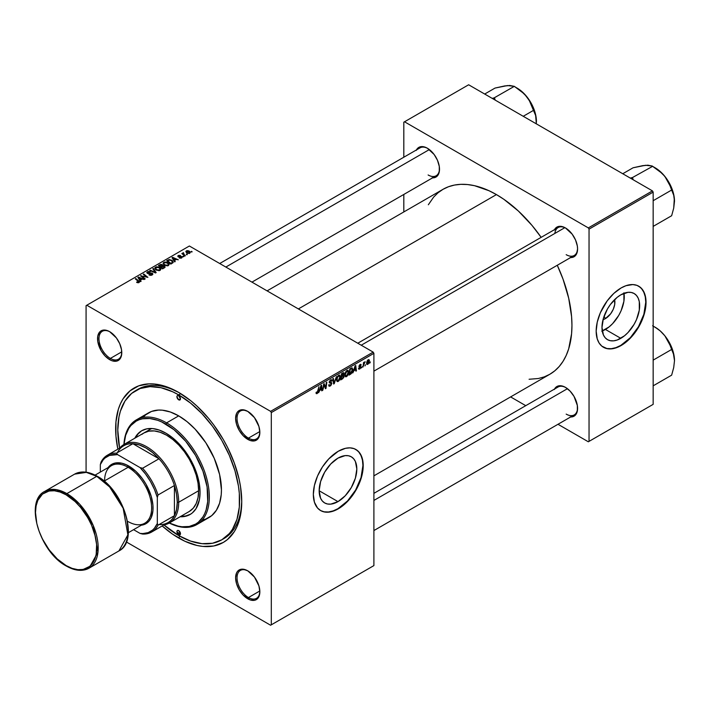 <?xml version="1.0" encoding="UTF-8"?>
<svg xmlns="http://www.w3.org/2000/svg" width="710" height="710" viewBox="0 0 710 710"><rect width="100%" height="100%" fill="white"/><g stroke="black" fill="none" stroke-linecap="round" stroke-linejoin="round"><path stroke-width="1.06" d="M337.987 501.624L319.154 490.752L320.592 481.593L324.674 472.185L330.78 463.941L337.987 458.119A26.643 15.38 -60 0 1 351.308 456.805A26.643 15.38 -60 0 1 355.39 478.149A26.643 15.38 -60 0 1 337.987 501.624L330.78 504.127L327.523 504.002L324.674 502.946L322.331 501.003L320.592 498.242L319.154 490.752L337.987 501.624A26.643 15.38 -60 0 1 324.674 502.946A26.643 15.38 -60 0 1 320.592 481.593A26.643 15.38 -60 0 1 337.987 458.119L345.202 455.616L348.45 455.749L351.308 456.805L353.651 458.749L355.39 461.5L356.828 468.999L355.39 478.149L351.308 487.566L345.202 495.802L337.987 501.624M320.503 510.49A35.26 20.359 120 0 0 337.987 508.662L338.271 508.83A35.26 20.359 -60 0 1 320.645 510.579A35.26 20.359 -60 0 1 315.24 482.321A35.26 20.359 -60 0 1 338.271 451.249L345.513 448.303L350.03 447.859L354.095 448.649L357.547 450.646L360.263 453.77L362.73 460.302L363.209 465.645L362.135 474.617L360.263 480.91L355.905 490.219L347.82 501.127L343.143 505.467L335.83 510.099L328.73 512.15L324.426 511.972L320.645 510.579L317.539 508.005L314.415 502.174L313.341 494.435L314.415 485.454L317.539 476.011L322.455 466.914L328.73 458.944L338.271 451.249A35.26 20.359 -60 0 1 355.905 449.501A35.26 20.359 -60 0 1 361.31 477.759A35.26 20.359 -60 0 1 338.271 508.83L337.987 508.662A35.26 20.359 120 0 0 360.991 477.723A35.26 20.359 120 0 0 355.763 449.421M248.092 571.026A16.117 9.31 -120 0 0 237.042 578.011A16.117 9.31 -120 0 0 248.438 597.545L247.728 598.778A17.129 9.887 60 0 1 235.614 577.807A17.129 9.887 60 0 1 247.728 570.813L243.095 569.198L239.163 569.961L237.655 571.213L236.536 572.988L235.614 577.807L236.536 583.691L239.163 589.744L243.095 595.042L250.089 599.879L254.455 600.314L256.292 599.63L258.919 596.613L259.842 591.794L258.919 585.91L254.455 577.053L247.728 570.813A17.129 9.887 60 0 1 259.842 591.794A17.129 9.887 60 0 1 247.728 598.778L248.438 597.545A16.117 9.31 60 0 1 237.912 583.345A16.117 9.31 60 0 1 240.379 570.423A16.117 9.31 60 0 1 248.092 571.026M110.023 331.889A16.117 9.31 -120 0 0 98.974 338.874A16.117 9.31 -120 0 0 110.378 358.417L109.659 359.65A17.129 9.887 60 0 1 97.554 338.67A17.129 9.887 60 0 1 109.659 331.677L107.299 330.585L102.932 330.15L99.595 332.076L97.785 336.078L97.785 341.537L101.095 350.607L105.027 355.905L109.659 359.65L112.02 360.742L116.387 361.177L118.224 360.494L120.851 357.476L121.543 355.248L121.543 349.79L119.733 343.711L116.387 337.916L109.659 331.677A17.129 9.887 60 0 1 121.774 352.657A17.129 9.887 60 0 1 109.659 359.65L110.378 358.417A16.117 9.31 60 0 1 99.844 344.208A16.117 9.31 60 0 1 102.311 331.295A16.117 9.31 60 0 1 110.023 331.889M248.092 411.605A16.117 9.31 -120 0 0 237.042 418.58A16.117 9.31 -120 0 0 248.438 438.123L247.728 439.357A17.129 9.887 60 0 1 235.614 418.385A17.129 9.887 60 0 1 247.728 411.392L243.095 409.776L239.163 410.54L237.655 411.791L236.536 413.566L235.614 418.385L236.536 424.269L239.163 430.322L243.095 435.62L250.089 440.457L254.455 440.883L256.292 440.209L258.919 437.183L259.842 432.363L258.919 426.479L254.455 417.631L247.728 411.392A17.129 9.887 60 0 1 259.842 432.363A17.129 9.887 60 0 1 247.728 439.357L248.438 438.123A16.117 9.31 60 0 1 237.912 423.923A16.117 9.31 60 0 1 240.379 411.001A16.117 9.31 60 0 1 248.092 411.605M121.756 351.84L110.378 358.417L121.756 351.84M259.816 590.977L248.438 597.545L259.816 590.977M259.816 431.556L248.438 438.123L259.816 431.556M357.778 343.223L558.113 227.555A16.117 9.31 60 0 1 565.826 228.158A16.117 9.31 -120 0 0 554.856 233.43M554.51 229.641A17.129 9.887 60 0 1 565.462 227.945L563.101 226.854L558.734 226.419L556.897 227.093L554.27 230.12M416.442 149.934A17.129 9.887 60 0 1 427.393 148.239L425.033 147.139L420.666 146.704L418.829 147.387L416.211 150.405M554.51 389.062A17.129 9.887 60 0 1 565.462 387.367L563.101 386.275L558.734 385.841L556.897 386.524L554.27 389.541M135.628 390.633A86.141 49.735 60 0 1 178.698 394.893L180.793 393.686L178.698 394.893L172.725 391.787L161.01 387.713L149.979 386.622L140.056 388.548L131.607 393.429L124.978 401.061L120.407 411.161L118.952 417.018L117.78 430.065L119.599 448.161A86.141 49.735 60 0 1 135.628 390.633L137.758 389.399A86.141 49.735 60 0 1 179.772 393.065A86.141 49.735 -120 0 0 136.71 390.038M176.932 531.932L176.932 531.932A86.141 49.735 -120 0 0 180.127 533.92M178.698 538.029A89.167 51.475 60 0 1 162.182 525.95L172.512 534.115L184.875 541.251L196.998 545.466L202.82 546.425L213.719 545.99L223.277 542.449L227.431 539.556L234.3 531.648L236.945 526.722L240.53 515.132L241.746 501.633L240.53 486.732L239.03 478.93L234.3 463.018L227.431 447.185L223.277 439.49L213.719 424.917L208.412 418.181L196.998 406.129L190.999 400.928L178.698 392.426L166.397 386.728L154.567 384.039L148.976 383.861L138.698 385.858L129.957 390.908L123.087 398.807L120.443 403.741L118.357 409.262L115.952 421.873L115.952 436.144L117.851 449.173A89.167 51.475 60 0 1 178.698 392.426L178.698 392.426A89.167 51.475 60 0 1 241.746 501.633A89.167 51.475 60 0 1 178.698 538.029L179.772 536.174L178.698 538.029M267.102 290.869L443.031 189.304A106.793 61.655 -120 0 1 496.432 194.593L503.834 199.279L518.353 211.003L532.03 225.434L541.153 237.353A106.793 61.655 -120 0 0 496.432 194.593L298.377 308.93L496.432 194.593L489.03 190.733L474.511 185.692L467.535 184.547L460.834 184.334L454.48 185.061L448.525 186.721L443.031 189.304L438.052 192.765L433.641 197.096L428.343 204.764M529.092 379.264L538.384 378.51L544.339 376.85L549.824 374.276A106.793 61.655 -120 0 0 557.279 265.274L563.03 279.136L568.692 298.2L571.585 316.633L571.949 325.384L571.585 333.727L568.692 348.823L566.198 355.435L563.03 361.346L559.223 366.484L554.803 370.806L549.824 374.276L373.895 475.851M373.895 493.343L558.113 386.986A16.117 9.31 60 0 1 565.826 387.589M219.709 263.517L420.054 147.849A16.117 9.31 60 0 1 427.757 148.452M605.426 318.621L604.077 316.278L605.426 318.621L603.038 319.651A13.383 7.721 -60 0 0 605.426 318.621A13.383 7.721 -60 0 0 614.585 299.655L614.709 304.475L613.298 309.232L610.689 313.749L605.426 318.621M602.249 330.975A26.643 15.38 120 0 0 605.426 329.449L620.815 338.333A26.643 15.38 -60 0 1 607.494 339.655A26.643 15.38 -60 0 1 603.411 318.311A26.643 15.38 -60 0 1 620.815 294.836L628.022 292.325L631.279 292.458L634.136 293.514L636.479 295.458L638.219 298.218L639.293 301.679L639.293 310.163L636.479 319.624L634.136 324.275L628.022 332.52L624.489 335.794L617.141 340.037L613.609 340.844L610.351 340.711L607.494 339.655L605.151 337.711L603.411 334.951L601.982 327.461L603.411 318.311L607.494 308.894L610.351 304.537L617.141 297.375L620.815 294.836A26.643 15.38 -60 0 1 634.136 293.514A26.643 15.38 -60 0 1 638.219 314.858A26.643 15.38 -60 0 1 620.815 338.333L605.426 329.449A26.643 15.38 120 0 0 623.992 293.31M603.331 347.208A35.26 20.359 120 0 0 620.815 345.38L621.099 345.539A35.26 20.359 -60 0 1 603.473 347.288A35.26 20.359 -60 0 1 598.068 319.03A35.26 20.359 -60 0 1 621.099 287.958L625.963 285.704L632.859 284.568L636.923 285.358L640.376 287.355L643.091 290.479L645.559 297.011L646.038 302.353L644.964 311.326L643.091 317.627L638.734 326.928L632.859 335.351L628.341 340.125L623.549 343.995L616.236 347.793L611.558 348.858L607.245 348.69L601.823 346.143L599.116 343.019L597.243 338.883L596.169 331.144L597.243 322.162L600.367 312.719L607.245 300.809L613.866 293.372L621.099 287.958A35.26 20.359 -60 0 1 638.734 286.21A35.26 20.359 -60 0 1 644.139 314.468A35.26 20.359 -60 0 1 621.099 345.539L620.815 345.38A35.26 20.359 120 0 0 643.81 314.432A35.26 20.359 120 0 0 638.592 286.13M86.079 305.646L86.079 472.194L86.079 305.646L189.384 246.006L373.185 352.116L270.599 411.347L86.797 305.229L270.599 411.347L271.309 412.581L271.309 624.818L373.895 565.595L373.895 353.349L271.309 412.581L271.309 624.818L270.599 625.226L126.353 541.952L270.599 625.226L373.895 565.595L270.599 625.226L373.895 565.595L373.895 353.349L373.185 352.116L373.895 353.349L271.309 412.581L270.599 411.347L373.185 352.116L189.384 246.006L86.079 305.646M348.699 372.031L347.474 375.759L346.338 376.735L345.344 376.682L344.847 374.427L345.797 371.658L347.731 370.247L348.699 372.031L348.095 370.354L346.977 370.46L345.495 372.191L344.811 375.128L345.459 376.753L346.524 376.628L344.856 375.661L346.524 376.628L348.699 372.031L348.131 371.703L348.699 372.031M353.953 370.7L352.781 372.945L355.098 365.854L355.728 365.49L356.411 370.851L355.887 371.152L355.728 369.679L353.953 370.7L355.728 369.679L355.887 371.152L356.411 370.851L355.728 365.49L355.098 365.854L352.781 372.945L353.953 370.7M317.077 393.633L316.19 393.597L316.11 392.399L316.624 392.026L316.891 393.02L317.592 392.373L318.914 386.737L317.965 392.621L317.077 393.633L318.302 391.317L318.914 386.737L317.113 392.941L316.624 392.026L316.11 392.399L317.077 393.633L316.056 392.95M331.801 383.444L330.825 385.592L329.041 386.204L328.686 384.98L329.209 384.616L329.999 385.477L331.259 384.021L331.073 383.32L329.289 382.752L330.07 380.311L331.171 379.69L331.952 380.152L332.058 380.871L331.543 381.234L330.771 380.507L329.724 381.918L331.481 382.53L331.801 383.444L329.724 381.918L330.585 380.604L331.543 381.234L332.058 380.871L331.632 379.761L330.603 379.921L329.209 382.255L331.277 383.799L330.265 385.344L329.342 385.388L329.209 384.616L328.686 384.98L329.103 386.24L330.23 386.036L328.695 385.148L330.23 386.036L331.801 383.444L329.227 381.962L331.801 383.444M336.46 376.611L334.277 383.631L333.62 384.012L332.857 378.696L333.38 378.394L334.028 382.947L336.46 376.611L334.028 382.947L333.38 378.394L332.857 378.696L333.62 384.012L334.277 383.631L333.496 383.178L334.277 383.631L336.46 376.611M340.409 376.815L339.185 380.542L338.049 381.518L337.055 381.465L336.558 379.22L337.507 376.442L339.442 375.031L340.409 376.815L339.806 375.137L338.688 375.253L337.206 376.974L336.522 379.912L337.17 381.545L338.235 381.421L336.567 380.453L338.235 381.421L340.409 376.815L339.841 376.486L340.409 376.815M370.389 361.958L369.75 363.147L370.389 361.958M344.101 376.167L342.797 375.412L344.101 376.167L343.702 377.64L340.667 379.939L341.51 373.691L344.013 372.865L343.48 375.359L344.101 376.167L343.48 375.359L344.173 373.558L343.48 372.652L341.51 373.691L340.667 379.939L342.673 378.785L342.087 378.448L342.673 378.785L344.101 376.167L343.48 375.359M319.82 390.402L318.648 392.657L320.964 385.557L321.594 385.193L322.278 390.553L321.763 390.855L321.594 389.382L319.82 390.402L321.594 389.382L321.763 390.855L322.278 390.553L321.594 385.193L320.964 385.557L318.648 392.657L319.82 390.402M323.858 386.133L322.793 390.26L323.645 384.012L324.195 383.693L325.624 387.758L326.316 382.468L326.84 382.166L325.996 388.414L325.455 388.725L324.017 384.678L323.858 386.133L324.017 384.678L325.455 388.725L325.996 388.414L326.84 382.166L326.316 382.468L325.624 387.758L324.195 383.693L323.645 384.012L322.793 390.26L323.858 386.133L323.396 385.867L323.858 386.133M361.204 365.091L360.023 364.505L358.932 366.325L359.819 367.034L358.949 366.529L360.423 367.443L359.739 368.481L359.003 367.86L358.479 368.233L359.721 369.014L358.55 368.836L359.003 367.86L359.358 368.596L360.369 367.753L358.932 366.325L360.245 364.39L361.204 365.091L359.997 365.038L359.464 366.094L360.795 366.582L360.724 367.949L359.721 369.014L360.946 367.097L359.455 365.934L359.997 365.038L361.204 365.091L360.902 364.363M351.237 373.7L348.965 375.155L349.799 368.907L351.965 367.869L352.772 369.2L352.204 372.217L351.237 373.7L352.781 369.546L351.681 367.895L349.799 368.907L348.965 375.155L350.438 374.303L349.852 373.966L351.237 373.7M369.422 360.822L368.534 363.671L366.884 364.372L366.662 362.437L367.469 360.449L368.747 359.606L369.413 360.52L368.215 359.775L366.573 363.387L367.807 364.345L366.591 363.635L367.807 364.345L369.422 360.822L368.801 360.467L369.422 360.822M365.597 364.727L364.958 365.916L365.597 364.727M363.742 364.949L362.952 367.07L363.564 362.535L364.088 362.233L363.955 363.174L365.153 361.692L363.742 364.949L365.153 361.692L363.955 363.174L364.088 362.233L363.564 362.535L362.952 367.07L363.742 364.949L363.28 364.674L363.742 364.949M362.1 366.742L361.461 367.94L362.1 366.742M183.872 256.585L182.754 256.408L183.872 256.585M187.369 254.562L186.251 254.393L187.369 254.562M168.492 265.54L169.14 264.022L167.356 262.398L164.773 261.999L163.194 262.922L164.072 264.928L167.303 265.895L169.228 264.457L167.764 262.611L163.824 262.327L163.096 263.614L164.622 265.283L168.492 265.54M175.237 261.573L174.491 260.428L176.257 259.407L178.308 259.798L172.637 257.313L172.006 257.677L174.678 261.892L175.237 261.573L174.491 260.428L176.257 259.407L178.308 259.798L172.637 257.313L172.006 257.677L174.678 261.892L175.237 261.573M162.821 265.788L162.288 264.688L162.288 266.427L162.288 264.688L160.478 264.431L159.697 265.46L159.697 264.786L158.428 265.522L162.572 268.886L165.013 267.333L164.72 266.188L162.821 265.788L162.625 264.919L161.454 264.386L158.428 265.522L162.572 268.886L165.128 266.96L162.918 265.46M156.173 272.578L153.369 268.442L152.81 268.762L155.215 272.303L150.289 270.217L149.766 270.519L155.517 272.959L156.173 272.578L153.369 268.442L152.81 268.762L155.215 272.303L150.289 270.217L149.766 270.519L155.517 272.959L156.173 272.578M139.045 282.544L138.867 281.036L138.867 282.633L138.867 281.036L135.832 278.568L135.832 279.296L135.832 278.568L135.299 278.87L138.237 281.249L138.494 282.766L138.494 282.189L137.358 282.145L137.358 282.695L136.968 281.87L136.923 282.5L138.556 282.749L139.48 281.781L135.832 278.568L135.299 278.87L138.734 281.834L136.604 282.287L139.045 282.544L139.506 281.932M145.222 278.906L141.689 276.066L147.893 277.361L143.748 273.989L143.225 274.291L146.766 277.14L140.562 275.835L144.689 279.207L145.222 278.906L141.689 276.066L147.893 277.361L143.748 273.989L143.225 274.291L146.766 277.14L140.562 275.835L144.689 279.207L145.222 278.906M141.104 281.275L140.358 280.139L142.133 279.119L144.174 279.5L138.512 277.015L137.873 277.388L140.544 281.604L141.104 281.275L140.358 280.139L142.133 279.119L144.174 279.5L138.512 277.015L137.873 277.388L140.544 281.604L141.104 281.275M152.197 274.947L152.907 274.087L152.055 273.075L147.662 272.88L148.213 272.028L150.201 271.699L148.106 271.504L146.846 272.338L147.937 273.581L151.913 273.581L151.363 274.734L148.967 274.868L151.017 275.356L152.907 274.033L152.295 273.199L147.866 273.03L148.017 272.125L150.351 271.779L147.449 271.779L146.792 272.587L147.378 273.35L151.825 273.527L151.647 274.592L148.967 274.868L152.197 274.947M160.203 270.324L160.851 268.806L159.067 267.182L156.484 266.783L154.904 267.705L155.783 269.711L159.013 270.688L160.939 269.241L159.475 267.404L155.534 267.111L154.807 268.407L156.333 270.075L160.203 270.324M179.213 257.934L181.121 258.165L182.266 257.1L181.192 256.399L178.689 256.505L178.654 255.857L180.509 255.538L178.743 255.36L177.775 256.017L178.068 256.745L181.565 257.109L179.213 257.934L181.68 257.925L181.858 256.612L178.955 256.603L178.654 255.857L180.509 255.538L178.228 255.582L178.174 256.807L181.378 256.94L181.254 257.65L179.213 257.934M173.018 262.718L171.731 260.197L171.731 260.845L171.731 260.197L168.66 259.683L167.959 260.685L167.959 260.02L166.717 260.73L170.862 264.102L173.178 262.469L172.495 260.73L169.477 259.558L166.717 260.73L170.862 264.102L173.258 262.105M189.774 253.257L190.236 252.085L189.011 250.949L187.067 250.612L185.887 251.402L186.899 253.017L189.144 253.488L190.315 252.449L189.144 251.029L186.419 250.852L185.843 251.642L187.094 253.133L189.774 253.257M185.372 255.715L183.464 254.011L183.491 252.698L182.816 253.044L182.976 253.781L181.84 253.577L184.849 256.017L185.372 255.715L184.192 254.73L183.491 252.698L182.976 253.781L181.84 253.577L184.849 256.017L185.372 255.715M192.161 251.802L191.043 251.624L192.161 251.802M403.812 122.2L403.812 157.221L403.812 122.2L468.644 84.774L652.446 190.883L588.333 227.901L404.531 121.792L588.333 227.901L589.043 229.135L589.043 441.371L653.156 404.354L653.156 192.117L589.043 229.135L589.043 441.371L588.333 441.789L557.998 424.278L588.333 441.789L653.156 404.354L588.333 441.789L653.156 404.354L653.156 192.117L652.446 190.883L653.156 192.117L589.043 229.135L588.333 227.901L652.446 190.883L468.644 84.774L403.812 122.2M403.812 194.451L403.812 211.944L403.812 194.451M525.764 405.667L510.614 396.917L525.764 405.667M570.095 416.947L572.189 416.868L575.535 414.942L577.337 410.939L577.337 405.481L574.026 396.411L570.095 391.112L565.462 387.367A17.129 9.887 60 0 1 577.576 408.348A17.129 9.887 60 0 1 570.627 416.983M432.035 177.82L435.958 177.056L437.466 175.805L439.277 171.802L439.277 166.353L437.466 160.265L434.13 154.478L427.393 148.239A17.129 9.887 60 0 1 439.508 169.211A17.129 9.887 60 0 1 432.567 177.855M570.095 257.526L574.026 256.763L576.653 253.745L577.576 248.926L577.337 246.059L575.535 239.971L572.189 234.185L565.462 227.945A17.129 9.887 60 0 1 577.576 248.926A17.129 9.887 60 0 1 570.627 257.561M603.473 347.288L606.961 348.521L611.274 348.69L615.952 347.634L620.815 345.38L630.356 337.676L638.45 326.76L643.855 314.299L645.754 302.185L645.275 296.851L643.855 292.263L641.547 288.615L638.734 286.21M601.752 331.153L609.1 326.911L612.632 323.636L618.747 315.391L621.09 310.74L623.904 301.28L623.904 292.786M577.567 248.5A16.117 9.31 60 0 1 574.23 255.476A16.117 9.31 60 0 1 566.172 254.677A16.117 9.31 -120 0 0 577.567 248.5M428.112 174.971A16.117 9.31 -120 0 0 439.499 168.794A16.117 9.31 60 0 1 436.171 175.769L251.952 282.127M577.567 407.93A16.117 9.31 60 0 1 574.23 414.906A16.117 9.31 60 0 1 566.172 414.108A16.117 9.31 -120 0 0 577.567 407.93M241.737 500.381A86.141 49.735 60 0 1 223.898 538.597A86.141 49.735 60 0 1 222.825 539.192A86.141 49.735 -120 0 0 241.737 500.381M259.833 431.946A16.117 9.31 60 0 1 256.496 438.922A16.117 9.31 60 0 1 248.438 438.123A16.117 9.31 -120 0 0 259.833 431.946M259.833 591.368A16.117 9.31 60 0 1 256.496 598.344A16.117 9.31 60 0 1 248.438 597.545A16.117 9.31 -120 0 0 259.833 591.368M121.765 352.231A16.117 9.31 60 0 1 118.437 359.216A16.117 9.31 60 0 1 110.378 358.417A16.117 9.31 -120 0 0 121.765 352.231M320.645 510.579L324.133 511.812L328.446 511.981L333.123 510.916L337.987 508.662L347.527 500.967L355.621 490.051L361.026 477.59L362.925 465.476L362.446 460.133L361.026 455.554L358.719 451.906L355.905 449.501M141.104 276.279L141.104 275.515L141.104 276.279M143.66 276.678L143.66 276.217L143.66 276.678M143.748 274.726L143.748 273.989L143.748 274.726M141.689 276.758L141.689 276.066L141.689 276.758M142.71 277.583L142.71 276.838L142.71 277.583M138.512 278.382L138.512 277.015L138.512 278.382M140.358 281.311L140.358 280.139L140.358 281.311M140.056 279.633L139.266 278.382L139.266 279.589L138.663 277.557L138.663 278.631L138.663 277.557L141.476 278.817L141.476 279.491L141.476 278.817L140.056 279.633L140.056 280.832L140.056 279.633L138.663 277.557L141.476 278.817L140.056 279.633M138.237 281.249L138.494 282.189M149.419 275.098L149.419 274.53L149.419 275.098M149.579 275.161L149.579 274.628L149.579 275.161M150.289 275.347L150.289 274.877L150.289 275.347M151.647 275.205L151.647 274.592L151.647 275.205M151.825 273.527L151.647 274.592M147.449 273.394L147.449 271.779L147.449 273.394M147.866 273.03L148.017 272.125M148.505 273.661L148.505 273.181L148.505 273.661M149.916 273.51L149.916 272.959L149.916 273.51M152.295 274.885L152.295 273.199L152.295 274.885M150.289 270.741L150.289 270.217L150.289 270.741M153.742 272.205L153.742 271.655L153.742 272.205M155.215 272.826L155.215 272.303L155.215 272.826M153.369 269.596L153.369 268.442L153.369 269.596M155.534 269.516L155.534 267.111L155.534 269.516M159.475 268.069L159.475 267.404L159.475 268.069M156.874 269.782L155.596 268.389L155.596 269.569L156.102 267.457L158.907 267.67L160.158 269.205L159.652 270.563L159.652 269.969L156.874 269.782L156.874 270.341L155.596 268.389L156.777 267.235L158.765 267.59L160.149 269.081L159.146 270.164L156.874 269.782M164.454 267.803L164.454 266.01L164.454 267.803M160.726 266.658L159.43 265.611L159.43 266.339L160.318 265.096L161.791 264.999L162.208 266.481L162.208 265.567L161.569 266.845L161.569 266.17L160.726 266.658L160.726 267.386L159.43 265.611L161.791 264.999L162.129 265.744L160.726 266.658M162.608 268.194L161.205 267.049L161.205 267.785L161.205 267.049L162.306 266.419L163.921 266.303L164.063 268.025L164.063 267.315L163.584 268.3L163.584 267.626L162.608 268.194L162.608 268.859L161.205 267.049L163.921 266.303L164.063 267.315L162.608 268.194M161.791 264.999L162.208 265.567M179.603 258.112L179.603 257.552L179.603 258.112M181.254 258.12L181.254 257.65L181.254 258.12M181.378 256.94L181.254 257.65M178.228 255.582L178.174 256.807M178.609 256.461L178.654 255.857M181.858 257.819L181.858 256.612L181.858 257.819M182.275 257.197L181.858 256.612M172.637 258.68L172.637 257.313L172.637 258.68M174.491 261.599L174.491 260.428L174.491 261.599M174.19 259.931L173.4 258.68L173.4 259.887L172.796 257.854L172.796 258.928L172.796 257.854L175.601 259.114L175.601 259.789L175.601 259.114L174.19 259.931L174.19 261.129L174.19 259.931L172.796 257.854L175.601 259.114L174.19 259.931M170.897 263.401L167.72 260.827L167.72 261.555L167.72 260.827L169.211 260.064L171.181 260.472L172.468 261.999L170.897 264.076L170.897 263.401L167.72 260.827L169.592 260.011L171.66 260.783L172.432 262.238L170.897 263.401M163.824 264.732L163.824 262.327L163.824 264.732M167.764 263.277L167.764 262.611L167.764 263.277M163.886 263.605L164.392 262.673L166.229 262.496L168.332 263.978L167.942 265.78L167.942 265.185L166.317 265.407L164.489 264.537L163.886 263.605L164.392 262.673L167.196 262.886L168.447 264.422L167.942 265.185L165.164 264.999L165.164 265.549L163.886 263.605L163.886 264.786L163.877 263.454L163.877 264.777M186.419 252.662L186.419 250.852L186.419 252.662M189.144 251.713L189.321 253.443L187.555 252.804L186.854 251.127L188.629 251.322L189.321 252.991L187.555 252.804L187.555 253.355L186.721 251.216L189.126 251.686M186.526 252.751L186.854 251.127M189.623 253.337L189.623 252.52L189.321 252.991M186.783 254.81L186.783 254.082L186.783 254.81M182.363 254.002L182.363 253.275L182.363 254.002M182.976 254.499L182.976 253.781L182.976 254.499M183.002 252.822L182.976 253.781M183.491 253.221L183.491 252.698L183.491 253.221M183.286 254.757L183.473 253.23M184.192 255.485L184.192 254.73L184.192 255.485M183.286 256.825L183.286 256.106L183.286 256.825M191.576 252.041L191.576 251.313L191.576 252.041M155.596 268.389L155.588 269.56M163.921 266.303L164.063 267.315M342.957 372.865L344.173 373.558L342.957 372.865M342.832 373.611L341.936 374.117L341.679 376.069L341.492 373.859L342.832 373.611L342.247 373.274L343.649 373.886L341.679 376.069L341.226 375.812L343.489 374.614L343.596 373.567L342.832 373.611L343.649 373.886M342.681 376.167L341.581 376.797L341.297 378.909L341.128 376.54L342.681 376.167L342.096 375.83L343.587 376.451L342.779 378.022L341.297 378.909L340.844 378.643L341.297 378.909L343.427 377.188L343.498 376.034L342.681 376.167L343.587 376.451M338.67 375.936L337.472 377.498L337.046 379.806L337.747 380.871L339.007 380.001L339.886 377.285L339.202 375.785L338.67 375.936L339.895 377.054L338.279 380.72L336.549 379.362L337.046 379.646L337.223 376.948L338.67 375.936L338.164 375.643L339.451 375.865L338.546 375.341M338.279 380.72L336.54 380.24M333.212 381.163L333.86 381.545L333.212 381.163M333.416 382.592L334.028 382.947L333.416 382.592M328.686 385.006L329.342 385.388L328.686 385.006M330.265 385.344L329.342 385.388M330.416 383.231L331.144 383.373M330.611 379.912L332.058 380.746L330.611 379.912M330.505 379.974L332.058 380.871L330.505 379.974M330.585 380.604L331.543 381.101M329.28 381.661L329.724 381.918L329.28 381.661M331.455 382.512L330.816 382.406M317.113 392.941L316.58 392.559M317.849 391.059L318.302 391.317L317.849 391.059M321.683 390.216L322.278 390.553L321.683 390.216M321.009 389.044L321.594 389.382L321.009 389.044M320.103 389.568L320.867 385.849L321.523 388.752L319.731 389.346L321.523 388.752L321.213 386.045L320.103 389.568M324.106 385.024L324.869 385.468L324.106 385.024M324.523 386.302L325.358 386.781L324.523 386.302M324.923 387.358L325.624 387.758L324.923 387.358M325.144 387.917L325.996 388.414L325.144 387.917M359.739 368.481L359.003 367.86M358.932 366.325L360.316 367.141M359.997 365.038L360.68 365.472M358.976 365.934L359.508 366.245L358.976 365.934M359.571 366.307L358.967 365.961M358.479 368.312L358.807 369.164L359.721 369.014L358.479 368.304M355.817 370.505L356.411 370.851L355.817 370.505M355.142 369.342L355.728 369.679L355.142 369.342M354.237 369.866L355 366.147L355.648 369.049L353.855 369.644L355.648 369.049L355.337 366.342L354.237 369.866M352.258 367.957L351.681 367.895M352.213 369.218L352.781 369.546L352.213 369.218M351.636 368.623L350.225 369.333L349.586 374.117L350.225 369.333L349.781 369.076L351.636 368.623L350.971 368.233L352.267 369.803L350.252 373.735L349.134 373.859L350.758 373.398L351.929 371.712L352.204 369.164L351.059 368.179M346.959 371.144L345.362 374.276L345.557 375.803L346.569 375.936L344.838 374.569L345.335 374.862L345.513 372.164L346.959 371.144L346.453 370.851L347.492 371.002L346.959 371.144L348.184 372.271L346.569 375.936L344.829 375.457M366.972 364.443L367.807 364.345M369.022 359.686L368.215 359.775M367.815 363.822L367.097 363.023L367.478 363.902L368.33 363.272L368.667 360.289L368.197 360.307L368.907 361.124L367.815 363.822L366.617 362.748L367.097 363.023L367.798 360.077L368.632 360.272L368.002 359.908M363.511 362.916L363.955 363.174L363.511 362.916M364.416 362.162L364.949 362.464L364.416 362.162M346.569 375.936L348.175 372.502L347.9 371.206L346.835 370.558M368.197 360.307L367.097 363.023M178.698 399.828A2.52 1.455 60 0 1 177.047 397.609A2.52 1.455 60 0 1 177.438 395.594A2.52 1.455 60 0 1 178.698 395.718L180.473 398.807L178.698 399.828L176.914 396.748L177.438 395.594L178.698 395.718A2.52 1.455 60 0 1 180.34 397.937A2.52 1.455 60 0 1 179.949 399.952L178.698 399.828L180.473 398.807L179.949 399.952A2.52 1.455 60 0 1 178.698 399.828M178.698 534.745A2.52 1.455 60 0 1 177.047 532.527A2.52 1.455 60 0 1 177.438 530.503A2.52 1.455 60 0 1 178.698 530.627L180.473 533.716L178.698 534.745L176.914 531.657L177.438 530.503L178.698 530.627A2.52 1.455 60 0 1 180.34 532.846A2.52 1.455 60 0 1 179.949 534.87L178.698 534.745L180.473 533.716L179.949 534.87A2.52 1.455 60 0 1 178.698 534.745M142.053 430.553A48.36 27.921 -120 0 0 135.504 437.813L138.148 433.872L141.689 430.748A48.36 27.921 60 0 1 165.874 433.144L172.539 437.759L178.955 443.706L187.564 454.64L192.303 462.849L196.031 471.431L199.412 484.291L200.069 492.376L199.412 499.698L196.031 508.662L192.303 512.948L190.049 514.51L184.866 516.436L180.127 516.756A48.36 27.921 60 0 0 190.049 514.51A48.36 27.921 60 0 0 197.46 475.762A48.36 27.921 60 0 0 165.874 433.144L159.2 430.056L152.783 428.6L146.872 428.831L141.689 430.757A48.36 27.921 60 0 0 134.785 438.23L137.438 434.28L141.689 430.757M166.584 422.867L165.874 424.101A59.445 34.32 60 0 1 207.87 494.888A59.445 34.32 60 0 1 169.317 522.995L178.077 526.119L181.955 526.758L189.224 526.474L195.596 524.113L198.365 522.178L202.945 516.916L204.702 513.623L206.095 509.949L207.702 501.544L207.098 486.962L202.945 471.156L195.596 455.474L185.683 441.265L174.074 429.763L161.747 421.953L157.673 420.293L149.783 418.51L142.524 418.793L139.204 419.716L136.151 421.154L130.924 425.494L128.803 428.352L125.652 435.319L123.984 444.469A59.445 34.32 60 0 1 165.874 424.101L166.584 422.867A60.448 34.905 60 0 1 206.077 476.135A60.448 34.905 60 0 1 196.812 524.575A60.448 34.905 60 0 1 169.264 523.03A60.448 34.905 -120 0 0 209.308 495.34A60.448 34.905 -120 0 0 166.584 422.867L178.698 415.874L166.584 422.867A60.448 34.905 -120 0 0 123.922 444.504A60.448 34.905 60 0 1 136.355 419.867A60.448 34.905 60 0 1 166.584 422.867M196.812 524.575L208.917 517.581A60.448 34.905 -120 0 0 218.183 469.141A60.448 34.905 -120 0 0 178.698 415.874L187.032 421.633L195.055 429.071L205.811 442.729L214.234 458.332L219.603 474.52L221.44 489.909L221.236 494.63L219.603 503.177L216.39 510.259L211.74 515.62L205.811 519.037L202.439 519.977M178.698 394.893A86.141 49.735 60 0 1 234.966 470.801A86.141 49.735 60 0 1 221.768 539.831A86.141 49.735 60 0 1 178.698 535.562A86.141 49.735 60 0 1 163.93 524.938L178.698 535.562L190.582 541.073L202.004 543.665L212.538 543.248L221.768 539.831L229.339 533.547L232.41 529.403L236.98 519.303L239.314 507.117L239.314 493.335L238.436 486.004L234.966 470.801L229.339 455.394L221.768 440.36L212.538 426.284L202.004 413.708L190.582 403.111L178.698 394.893M141.805 434.431L143.917 432.958A45.333 26.172 60 0 1 166.584 435.203A45.333 26.172 60 0 1 196.2 475.159A45.333 26.172 60 0 1 189.25 511.484L169.308 523.004A45.333 26.172 60 0 1 164.046 524.876A45.333 26.172 -120 0 0 178.698 502.245L177.269 502.245A44.331 25.595 60 0 1 174.42 515.682A44.331 25.595 60 0 1 158.987 524.592M143.154 417.294L145.656 414.844L151.576 411.418L158.543 410.069L162.333 410.185L170.356 412.004L178.698 415.874A60.448 34.905 -120 0 0 148.47 412.883L136.355 419.867M190.404 514.306A48.36 27.921 -120 0 1 180.837 516.347L185.585 516.019L190.759 514.102M143.917 432.958L148.772 431.156L154.319 430.943L160.327 432.301L166.584 435.203L172.841 439.525L178.849 445.108L184.396 451.729L189.25 459.13L193.235 467.047L196.2 475.159L198.028 483.155L198.64 490.734L198.028 497.595L196.2 503.488L193.235 508.174L189.25 511.484M662.19 173.444L664.862 176.399A27.255 15.735 -120 0 0 655.223 167.853L652.605 166.335L659.208 170.817L664.862 176.399L668.9 182.852L671.651 190.031L653.156 200.708L671.651 190.031L673.71 195.25L674.5 201.232L673.71 208.145L671.651 215.725L653.156 226.401L671.651 215.725L673.71 208.145L674.331 198.232L673.036 191.869L670.515 185.39L666.956 179.222L662.599 173.799L657.744 169.495L652.605 166.335L662.19 173.444M633.24 179.799L632.433 177.571L652.605 166.335L632.433 177.571L630.276 178.086L632.202 177.589A31.284 18.061 60 0 1 632.663 177.855A31.284 18.061 -120 0 0 632.202 177.589L633.24 179.799M647.848 165.288L642.914 165.607L633.098 167.773L622.759 173.746L633.098 167.773L645.585 165.27L652.375 166.051L647.813 165.173L643.491 165.678M674.5 201.418L674.5 201.232A27.255 15.735 -120 0 0 664.862 176.399L670.32 186.277L673.71 195.25L674.5 201.232A27.255 15.735 -120 0 1 674.5 201.347M564.832 227.67L361.23 345.22L564.832 227.67M567.432 388.698L373.895 500.435L567.432 388.698M662.19 332.875L664.862 335.821A27.255 15.735 -120 0 0 655.223 327.274L660.211 330.913L664.862 335.821L668.9 342.273L671.651 349.453L653.156 360.13L671.651 349.453L673.71 354.672L674.5 360.662L673.71 367.567L671.651 375.155L653.156 385.832L671.651 375.155L673.71 367.567L674.5 360.662L673.036 351.29L668.856 341.661L664.862 335.821L670.32 345.699L673.71 354.672L674.5 360.662A27.255 15.735 -120 0 0 664.862 335.821L662.19 332.875M656.004 327.896L652.605 325.766L656.004 327.896M225.851 267.058L429.373 149.561L225.851 267.058M494.133 97.882L492.216 98.379L494.133 97.882A31.284 18.061 60 0 1 494.364 98.007A31.284 18.061 -120 0 0 494.133 97.882L514.315 86.345L524.122 93.738L529.021 99.826L535.642 115.535L536.334 123.851L536.272 118.526L534.967 112.162L530.787 102.524L524.539 94.093L517.164 88.138A27.255 15.735 -120 0 1 526.802 96.684L530.832 103.145L533.583 110.316L523.243 116.289L533.583 110.316L535.642 115.535L536.432 121.525A27.255 15.735 -120 0 0 526.802 96.684L521.149 91.111L514.315 86.345L494.133 97.882M493.672 99.214L494.364 98.007L493.672 99.214M495.172 100.083L494.595 98.149A31.284 18.061 -120 0 0 494.364 98.007A31.284 18.061 60 0 1 494.595 98.149L495.172 100.083M509.789 85.573L504.846 85.901L495.039 88.067L484.69 94.031L495.039 88.067L507.526 85.555L514.315 86.345L509.753 85.457L505.431 85.963M117.425 452.616A44.331 25.595 60 0 1 132.868 443.706A44.331 25.595 60 0 1 158.987 458.784L152.606 452.643L145.923 447.957L139.24 444.93L132.868 443.706L158.987 458.784A44.331 25.595 60 0 1 174.42 485.525A44.331 25.595 60 0 1 177.269 502.245L176.55 494.116L174.42 485.525L174.42 515.682L176.55 509.549L177.269 502.245L178.698 502.245A45.333 26.172 -120 0 0 155.712 453.477A45.333 26.172 -120 0 0 119.715 448.09A45.333 26.172 60 0 1 123.966 444.478A45.333 26.172 60 0 1 158.907 456.619A45.333 26.172 60 0 1 178.698 502.245L198.64 490.734L178.698 502.245A45.333 26.172 60 0 1 169.308 523.004M151.7 532.003A44.331 25.595 60 0 1 142.595 534.053L140.065 533.414L142.595 534.053A44.331 25.595 -120 0 0 158.037 525.143A44.331 25.595 60 0 1 151.7 532.003L168.093 522.542A44.331 25.595 -120 0 0 174.42 515.682L158.037 525.143L157.318 523.456A43.319 25.01 60 0 1 140.065 533.414L133.578 529.669L140.065 533.414L142.923 533.565L148.159 532.624L152.588 530.068L154.443 528.213L157.318 523.456L157.318 497.497L158.037 494.985L174.42 485.525L174.42 515.682L158.037 525.143L157.318 523.456L157.318 497.497L154.443 489.412L150.484 481.513L145.63 474.147L140.065 467.606L117.585 454.622L116.475 453.166A44.331 25.595 -120 0 0 101.042 462.077L100.332 464.589L100.332 472.079L100.332 464.589A43.319 25.01 60 0 1 117.585 454.622L116.475 453.166L132.868 443.706L158.987 458.784L142.595 468.245L140.065 467.606L117.585 454.622L109.491 455.421L105.062 457.977L103.207 459.832L100.332 464.589L101.042 462.077A44.331 25.595 60 0 1 107.37 455.216A44.331 25.595 60 0 1 116.475 453.166L132.868 443.706A44.331 25.595 -120 0 0 123.762 445.756L107.37 455.216M174.42 485.525A44.331 25.595 -120 0 0 158.987 458.784L142.595 468.245A44.331 25.595 60 0 1 158.037 494.985L174.42 485.525M158.037 494.985A44.331 25.595 -120 0 0 142.595 468.245L140.065 467.606A43.319 25.01 60 0 1 157.318 497.497L158.037 494.985M89.007 568.195L97.962 552.149L93.241 525.515L79.715 504.233L66.846 493.61A1.012 0.586 120 0 0 66.136 494.843C75.091 498.597 96.347 521.477 96.764 547.907C96.347 573.84 75.091 572.18 66.136 565.586A1.012 0.586 120 0 0 66.341 566.047A1.012 0.586 -60 0 1 66.136 565.586L72.109 568.364L77.86 569.668L83.15 569.455L89.815 566.332L94.439 560.092L96.178 554.466L96.622 544.348L95.451 536.875L91.608 525.267L87.791 517.714L80.576 507.357L75.029 501.5L66.136 494.843L60.155 492.074L54.413 490.77L49.114 490.983L42.449 494.107L37.834 500.337L36.086 505.973L35.5 512.531L36.822 523.563L39.121 531.293L42.449 538.988L49.114 549.806L57.244 558.93L66.136 565.586C57.173 561.841 35.917 538.952 35.5 512.531C35.917 486.59 57.173 488.249 66.136 494.843A1.012 0.586 -60 0 1 66.846 493.61A44.331 25.595 60 0 1 95.806 532.678A44.331 25.595 60 0 1 89.007 568.195A44.331 25.595 60 0 1 66.846 566.003A1.012 0.586 -60 0 1 66.341 566.047C74.994 570.938 82.546 571.656 89.007 568.195L118.934 550.924A44.331 25.595 -120 0 0 125.723 515.398A44.331 25.595 -120 0 0 96.764 476.339L109.633 486.953L123.158 508.245L127.88 534.87L118.934 550.924C139.409 541.118 123.948 490.157 97.27 476.286A1.012 0.586 120 0 0 96.764 476.339L66.846 493.61L96.764 476.339A44.331 25.595 -120 0 0 74.603 474.138L86.318 472.372L96.764 476.339A1.012 0.586 -60 0 1 97.483 476.747M128.332 532.695L144.733 523.226A33.246 19.197 -120 0 0 149.837 496.583A33.246 19.197 -120 0 0 128.111 467.286L128.829 466.053A34.258 19.773 -120 0 0 108.08 467.606L111.701 464.358L115.366 463L121.792 463.195L126.451 464.819L135.858 471.316L142.284 478.531L145.949 484.131L151.203 496.237L152.934 505.2L152.934 510.676L151.203 517.643L148.967 521.184L145.949 523.687L141.326 525.196A34.258 19.773 -120 0 0 152.162 500.009A34.258 19.773 -120 0 0 128.829 466.053L128.111 467.286A33.246 19.197 60 0 1 151.62 508.005A33.246 19.197 60 0 1 128.111 521.584M104.601 480.856A33.246 19.197 60 0 1 128.111 467.286L104.139 481.131L128.111 467.286A33.246 19.197 -120 0 0 111.488 465.636L95.087 475.114M66.341 566.047C39.662 552.185 24.202 501.224 44.686 491.418A44.331 25.595 60 0 1 66.846 493.61L56.401 489.651L44.686 491.418L74.603 474.138C81.064 470.686 88.626 471.396 97.27 476.286M128.111 529.802L126.797 518.779L124.498 511.04L119.138 499.609L114.496 492.536M111.923 489.261L106.376 483.403L100.483 478.647M576.413 413.646L373.895 530.565M428.112 148.647L427.393 148.239M566.172 228.354L565.462 227.945M248.438 411.8L247.728 411.392M110.378 332.085L109.659 331.677M138.734 281.861L138.734 282.686M152.153 273.989L152.153 274.974M147.573 272.649L147.573 273.448M160.158 269.223L160.158 270.35M162.208 265.549L162.208 266.481M164.338 266.862L164.338 267.865M181.591 257.242L181.591 257.97M178.414 256.177L178.414 256.922M172.468 261.999L172.468 263.161M168.447 264.431L168.447 265.567M343.471 373.416L342.735 372.99M343.409 375.954L342.637 375.51M329.44 385.486L328.695 385.051M331.286 380.498L330.443 380.019M316.74 392.985L316.074 392.603M359.224 368.552L358.568 368.17M360.485 364.967L359.863 364.603M367.363 363.857L366.573 363.405M223.898 538.597L221.768 539.831M652.375 166.202L655.223 167.853M574.23 255.476L373.895 371.144M653.156 326.085L655.223 327.274M514.315 86.496L517.164 88.138M151.62 428.512L123.966 444.478"/></g></svg>
